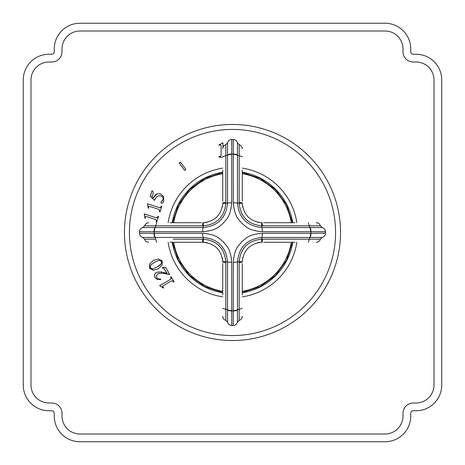 <?xml version="1.0" encoding="UTF-8"?>
<svg xmlns="http://www.w3.org/2000/svg" width="465" height="465" viewBox="0 0 465 465"><rect width="100%" height="100%" fill="white"/><g stroke="black" fill="none" stroke-linecap="round" stroke-linejoin="round"><path stroke-width="0.7" d="M413.228 410.752L416.018 410.752A25.732 25.732 0 0 0 441.75 385.02L441.75 79.98A25.732 25.732 0 0 0 416.018 54.248L413.228 54.248A2.482 2.482 0 0 1 410.752 51.772L410.752 48.982A25.732 25.732 0 0 0 385.02 23.25L79.98 23.25A25.732 25.732 0 0 0 54.248 48.982L54.248 51.772A2.482 2.482 0 0 1 51.772 54.248L48.982 54.248A25.732 25.732 0 0 0 23.25 79.98L23.25 385.02A25.732 25.732 0 0 0 48.982 410.752L51.772 410.752A2.482 2.482 0 0 1 54.248 413.228L54.248 416.018A25.732 25.732 0 0 0 79.98 441.75L385.02 441.75A25.732 25.732 0 0 0 410.752 416.018L410.752 413.228A2.482 2.482 0 0 1 413.228 410.752M413.228 402.998L416.018 402.998A17.978 17.978 0 0 0 434.002 385.02L434.002 79.98A17.978 17.978 0 0 0 416.018 62.002L413.228 62.002A10.23 10.23 0 0 1 402.998 51.772L402.998 48.982A17.978 17.978 0 0 0 385.02 30.998L79.98 30.998A17.978 17.978 0 0 0 62.002 48.982L62.002 51.772A10.23 10.23 0 0 1 51.772 62.002L48.982 62.002A17.978 17.978 0 0 0 30.998 79.98L30.998 385.02A17.978 17.978 0 0 0 48.982 402.998L51.772 402.998A10.23 10.23 0 0 1 62.002 413.228L62.002 416.018A17.978 17.978 0 0 0 79.98 434.002L385.02 434.002A17.978 17.978 0 0 0 402.998 416.018L402.998 413.228A10.23 10.23 0 0 1 413.228 402.998M232.5 124.463A108.037 108.037 0 0 1 340.537 232.5A108.037 108.037 0 0 1 232.5 340.537A108.037 108.037 0 0 1 124.463 232.5A108.037 108.037 0 0 1 232.5 124.463M232.5 129.427A103.073 103.073 0 0 1 335.573 232.5A103.073 103.073 0 0 1 232.5 335.573A103.073 103.073 0 0 1 129.427 232.5A103.073 103.073 0 0 1 232.5 129.427M222.706 168.144A65.1 65.1 0 0 0 168.144 222.706M168.144 242.294A65.1 65.1 0 0 0 222.706 296.856M218.957 144.859L222.915 142.784L222.915 147.434L222.915 142.883L218.957 144.941M219.038 157.187L219.038 156.664L219.038 157.187L222.706 157.17M219.038 156.664L220.52 156.42L221.09 154.984L221.09 145.719L220.48 144.813L218.957 145.26M184.698 170.353L179.199 163.058L180.437 162.122L185.936 169.423L180.507 162.215L179.269 163.145L184.698 170.353L185.936 169.423M144.964 218.3L144.214 213.894L155.81 217.661L157.24 217.655L158.019 216.225L158.519 216.382L158.117 216.254L157.333 217.684L155.897 217.69L144.307 213.923L145.039 218.323M156.711 222.026L156.217 221.869L156.711 222.026L158.519 216.382M156.217 221.869L156.443 220.387L155.252 219.399L146.44 216.533L145.388 216.835L145.347 218.422M148.213 208.186L147.481 203.786L159.071 207.553L160.506 207.547L161.291 206.117L161.791 206.28L161.402 206.152L160.611 207.582L159.181 207.588L147.591 203.821L148.323 208.221M159.96 211.912L159.46 211.749L159.96 211.912L161.791 206.28M159.46 211.749L159.693 210.273L158.507 209.285L149.701 206.425L148.643 206.727L148.597 208.308M154.502 200.351L150.207 196.184L151.997 190.755L153.462 192.219L152.014 196.608L153.322 197.933C154.578 195.556 155.694 194.242 156.67 193.992L160.46 193.777L163.57 196.573L163.744 201.043L162.773 202.85L161.593 203.257L161.059 202.821L161.024 202.002L163.25 199.369L162.919 197.236L160.902 195.719L157.711 196.05C156.839 196.404 155.769 197.84 154.502 200.351M163.372 288.05L159.6 285.661L170.155 279.564L171.108 278.494L170.568 276.954L171.021 276.698L170.655 276.908L171.19 278.448L170.237 279.517L159.681 285.609L163.442 288.009M174.009 281.813L173.555 282.075L174.009 281.813L171.021 276.698M173.555 282.075L172.602 280.918L171.073 281.139L163.052 285.772L162.57 286.754L163.721 287.847M166.894 273.281L163.913 268.421L162.372 268.003L162.308 267.584L165.499 267.16L169.684 274.402L163.389 273.31L159.46 273.199L157.966 273.78L156.566 275.402L156.734 277.582L158.21 278.919L160.704 279.093L160.756 279.517L157.257 279.506L154.862 277.489L154.461 274.641L156.281 272.31L160.756 271.839L166.993 273.222L164.011 268.369L162.372 268.003M158.396 268.758L153.287 270.264L149.544 268.229L149.585 264.149L153.38 260.458L158.519 258.924L162.227 260.993L162.192 264.986L158.396 268.758M242.294 168.144A65.1 65.1 0 0 1 296.856 222.706M296.856 242.294A65.1 65.1 0 0 1 242.294 296.856M172.219 222.706A61.072 61.072 0 0 1 222.706 172.219M242.294 172.219A61.072 61.072 0 0 1 292.781 222.706M292.781 242.294A61.072 61.072 0 0 1 242.294 292.781M222.706 292.781A61.072 61.072 0 0 1 172.219 242.294M172.532 242.294A60.758 60.758 0 0 0 172.538 242.323A60.758 60.758 0 0 1 172.532 242.294L178.432 260.214L189.534 275.466L204.786 286.568L222.706 292.468M291.869 245.415A60.758 60.758 0 0 0 292.468 242.294A60.758 60.758 0 0 1 291.869 245.415M292.468 222.706A60.758 60.758 0 0 0 292.462 222.677A60.758 60.758 0 0 1 292.468 222.706L286.568 204.786L275.466 189.534L260.214 178.432L242.294 172.532M173.515 217.916A60.758 60.758 0 0 0 172.532 222.706A60.758 60.758 0 0 1 173.515 217.916M184.942 225.839L182.983 225.839M177.892 225.839L176.177 225.839M170.068 222.706L201.345 222.706M199.625 222.706L197.84 222.706M173.532 222.706L171.986 222.706M207.344 222.218A4.342 3.243 -102.8 0 0 207.338 222.218L205.193 222.578M203.972 222.677L203.531 222.694C214.975 221.369 221.363 214.975 222.694 203.531L222.706 202.99A4.342 0.424 0 0 1 225.839 202.577L225.839 144.598L227.559 142.807L227.542 155.217A2.482 0.622 0 0 1 225.839 155.647L225.839 173.201M222.421 206.303L222.218 207.344M225.839 183.007L225.839 184.884M239.161 184.942L239.161 182.983M239.161 177.909L239.161 176.177M242.294 170.068L242.294 201.345M242.294 199.625L242.294 197.84M242.294 173.521L242.294 171.986M242.782 207.344A4.342 3.243 -12.8 0 0 242.782 207.338L242.422 205.193M242.323 203.972L242.306 203.531C243.631 214.975 250.025 221.363 261.469 222.694L262.01 222.706A4.342 0.424 90 0 1 262.423 225.839L320.402 225.839L322.193 227.559L309.783 227.542A2.482 0.622 90 0 1 309.353 225.839L291.799 225.839M258.697 222.421L257.656 222.218M281.993 225.839L280.116 225.839M280.064 239.161L282.011 239.161M287.126 239.161L288.823 239.161M294.932 242.294L263.655 242.294M265.376 242.294L267.16 242.294M291.462 242.294L293.026 242.294M257.656 242.782A4.342 3.243 77.2 0 0 257.662 242.782L259.807 242.422M261.028 242.323L261.469 242.306C250.025 243.631 243.637 250.025 242.306 261.469L242.294 262.01A4.342 0.424 180 0 1 239.161 262.423L239.161 320.402L237.441 322.193L237.458 309.783A2.482 0.622 180 0 1 239.161 309.353L239.161 291.799M242.579 258.697L242.782 257.656M262.01 242.294A4.342 0.424 -90 0 0 262.423 239.161L261.754 239.161C248.118 240.585 240.591 248.112 239.161 261.754L239.161 262.423M242.294 263.655L242.294 294.932M242.294 266.8L242.294 265.376M239.161 288.823L239.161 286.504M239.161 282.284L239.161 278.773M225.839 280.058L225.839 282.017M225.839 287.103L225.839 288.823M222.706 294.932L222.706 263.655M222.706 265.376L222.706 267.16M222.706 291.474L222.706 293.014M222.218 257.656A4.342 3.243 167.2 0 0 222.218 257.662L222.421 258.697M222.45 258.866L222.578 259.79M222.677 260.964L222.694 261.469C221.369 250.025 214.981 243.637 203.531 242.306L204.03 242.323M205.234 242.422L206.129 242.55M206.28 242.573L207.344 242.782M176.177 239.161L177.828 239.161M183.012 239.161L184.89 239.161M142.807 237.441C140.756 236.795 139.657 235.4 139.506 233.261L154.095 233.291A4.342 1.099 90.3 0 0 154.874 237.458L155.217 237.458A2.482 0.622 -90 0 1 155.647 239.161L144.598 239.161L142.807 237.441L154.874 237.458M237.441 322.193C236.795 324.245 235.4 325.343 233.261 325.494L231.739 325.494L231.71 262.219C230.361 247.601 226.467 246.055 223.217 241.754C218.945 238.516 217.271 234.598 202.781 233.291L154.095 233.291A78.405 78.405 0 0 1 154.095 232.5A78.405 78.405 0 0 1 154.095 231.71L139.506 231.739C139.657 229.6 140.756 228.205 142.807 227.559L154.874 227.542A4.342 1.099 -90.3 0 0 154.095 231.71L154.421 231.71A4.342 1.093 -90 0 1 155.217 227.542A2.482 0.622 90 0 0 155.647 225.839L203.246 225.839C216.882 224.415 224.409 216.888 225.839 203.246L225.839 202.577M173.311 225.839L162.012 225.839M161.558 225.839L158.902 225.839M158.28 225.839L155.775 225.839M142.807 227.559L144.598 225.839L155.647 225.839L156.699 222.706M227.559 142.807C228.205 140.756 229.6 139.657 231.739 139.506L231.71 202.781C230.361 217.411 226.449 218.963 223.217 223.246C218.963 226.467 217.283 230.396 202.781 231.71A4.342 0.419 -90 0 1 203.083 227.542L154.874 227.542M202.99 222.706A4.342 0.424 90 0 0 202.577 225.839M222.706 201.345L222.706 170.068M222.706 191.493L222.706 199.625M322.193 227.559C324.245 228.205 325.343 229.6 325.494 231.739L262.219 231.71C247.729 230.396 246.055 226.484 241.783 223.246C238.533 218.945 234.639 217.399 233.291 202.781L233.291 154.095A78.405 78.405 0 0 0 231.71 154.095A4.342 1.099 -179.7 0 0 227.542 154.874M237.458 154.874A4.342 1.099 -0.3 0 0 233.291 154.095L233.261 139.506C235.4 139.657 236.795 140.756 237.441 142.807L237.458 155.217A2.482 0.622 180 0 0 239.161 155.647L239.161 203.246C240.585 216.882 248.112 224.409 261.754 225.839L262.423 225.839M239.161 173.311L239.161 162.012M239.161 161.558L239.161 158.902M239.161 158.28L239.161 155.775M237.441 142.807L239.161 144.598L239.161 155.647L242.294 156.699M242.294 202.99A4.342 0.424 180 0 0 239.161 202.577M263.655 222.706L294.932 222.706M273.507 222.706L265.376 222.706M233.261 325.494L233.291 262.219C234.639 247.589 238.551 246.037 241.783 241.754C246.037 238.533 247.717 234.604 262.219 233.291L310.905 233.291A78.405 78.405 0 0 0 310.905 232.5A78.405 78.405 0 0 0 310.905 231.71A4.342 1.099 -89.7 0 0 310.126 227.542M310.126 237.458A4.342 1.099 89.7 0 0 310.905 233.291L325.494 233.261C325.343 235.4 324.245 236.795 322.193 237.441L309.783 237.458A2.482 0.622 -90 0 0 309.353 239.161L262.423 239.161M291.689 239.161L302.988 239.161M303.442 239.161L306.098 239.161M306.72 239.161L309.225 239.161M322.193 237.441L320.402 239.161L309.353 239.161L308.301 242.294M231.71 310.579A4.342 1.093 180 0 1 227.542 309.783L227.542 310.126A4.342 1.099 179.7 0 0 231.71 310.905A78.405 78.405 0 0 0 233.291 310.905A4.342 1.099 0.3 0 0 237.458 310.126M225.839 291.689L225.839 302.988M225.839 303.442L225.839 306.098M225.839 306.72L225.839 309.225M227.542 310.126L227.559 322.193L225.839 320.402L225.839 261.754C224.415 248.118 216.888 240.591 203.246 239.161L173.201 239.161M231.71 262.219A4.342 0.419 180 0 1 227.542 261.917L227.542 309.783A2.482 0.622 0 0 0 225.839 309.353L222.706 308.301M222.706 262.01A4.342 0.424 -0 0 0 225.839 262.423M201.345 242.294L202.99 242.294A4.342 0.424 -90 0 1 202.577 239.161M202.978 242.294A4.342 2.697 90 0 0 202.99 242.294L170.068 242.294M191.487 242.294L199.625 242.294M202.781 231.71L154.421 231.71M220.52 156.42L219.038 156.74M221.09 154.984L220.52 156.502M156.443 220.387L156.287 221.892M155.252 219.399L156.519 220.41M159.693 210.273L159.571 211.79M158.507 209.285L159.803 210.308M150.207 196.184L154.525 200.305M152.055 190.813L150.3 196.213M153.322 197.933L156.746 194.015L160.53 193.8M160.902 195.719L163 197.265L163.337 199.398L161.128 202.031L161.157 202.856L161.698 203.292M172.602 280.918L173.619 282.04M171.073 281.139L172.678 280.872M162.413 267.567L162.471 267.945M169.394 274.571L169.684 274.402M157.966 273.78L161.076 272.996L169.487 274.513M156.38 272.257L154.56 274.582L154.961 277.431L157.356 279.448L160.849 279.465M153.438 260.429L149.649 264.108L149.625 268.183L153.38 270.212L158.489 268.706M154.444 262.289L159.094 260.313L161.599 261.237L161.332 263.754L156.938 267.16C159.344 265.742 160.78 264.626 161.245 263.806L161.518 261.284L159.024 260.354L154.444 262.289L150.672 265.219L150.23 267.91L152.613 268.939L156.938 267.16M173.707 222.706A59.601 59.601 0 0 1 222.706 173.707M242.294 173.707A59.601 59.601 0 0 1 291.293 222.706M173.707 242.294A59.601 59.601 0 0 0 222.706 291.293M242.294 291.293A59.601 59.601 0 0 0 291.293 242.294M260.516 242.352L261.469 242.306A4.342 0.384 -91.6 0 0 261.754 239.161L261.917 237.458L309.783 237.458A4.342 1.093 90 0 0 310.579 233.291M242.306 261.469A4.342 0.384 -178.4 0 1 239.161 261.754L237.458 261.917C238.911 247.06 247.06 238.905 261.917 237.458A4.342 0.419 90 0 0 262.219 233.291M242.294 308.301L239.161 309.353M204.484 222.648L203.531 222.694A4.342 0.384 88.4 0 0 203.246 225.839L203.083 227.542C217.94 226.095 226.089 217.94 227.542 203.083L225.839 203.246A4.342 0.384 1.6 0 0 222.694 203.531M222.706 156.699L225.839 155.647M242.352 204.484L242.306 203.531A4.342 0.384 178.4 0 0 239.161 203.246L237.458 203.083L237.458 155.217A4.342 1.093 -0 0 0 233.291 154.421M261.469 222.694A4.342 0.384 91.6 0 1 261.754 225.839L261.917 227.542C247.06 226.095 238.905 217.94 237.458 203.083A4.342 0.419 -0 0 0 233.291 202.781M308.301 222.706L309.353 225.839M233.291 310.579A4.342 1.093 -0 0 0 237.458 309.783L237.458 261.917A4.342 0.419 0 0 1 233.291 262.219M222.694 261.469A4.342 0.384 -1.6 0 0 225.839 261.754L227.542 261.917C226.095 247.06 217.94 238.905 203.083 237.458L203.246 239.161A4.342 0.384 -88.4 0 0 203.531 242.306M156.699 242.294L155.647 239.161M154.421 233.291A4.342 1.093 90 0 0 155.217 237.458L203.083 237.458A4.342 0.419 90 0 1 202.781 233.291M310.579 231.71A4.342 1.093 -90 0 0 309.783 227.542L261.917 227.542A4.342 0.419 -90 0 1 262.219 231.71M231.71 154.421A4.342 1.093 180 0 0 227.542 155.217L227.542 203.083A4.342 0.419 180 0 1 231.71 202.781M222.706 172.532L204.786 178.426L189.54 189.534L178.432 204.786L172.532 222.706M242.294 292.468L260.214 286.568L275.466 275.466L286.568 260.214L292.468 242.294M139.506 233.261L139.506 231.739M144.598 225.839C145.295 223.874 146.684 222.828 148.771 222.706M231.739 139.506L233.261 139.506M239.161 144.598C241.416 145.859 242.463 147.248 242.294 148.771M325.494 231.739L325.494 233.261M320.402 239.161C319.705 241.126 318.316 242.172 316.229 242.294M239.161 320.402C241.126 319.705 242.172 318.316 242.294 316.229M225.839 320.402C223.874 319.705 222.828 318.316 222.706 316.229M231.739 325.494C229.6 325.343 228.205 324.245 227.559 322.193M144.598 239.161C145.295 241.126 146.684 242.172 148.771 242.294M320.402 225.839C319.705 223.874 318.316 222.828 316.229 222.706M225.839 144.598C223.874 145.295 222.828 146.684 222.706 148.771"/></g></svg>
